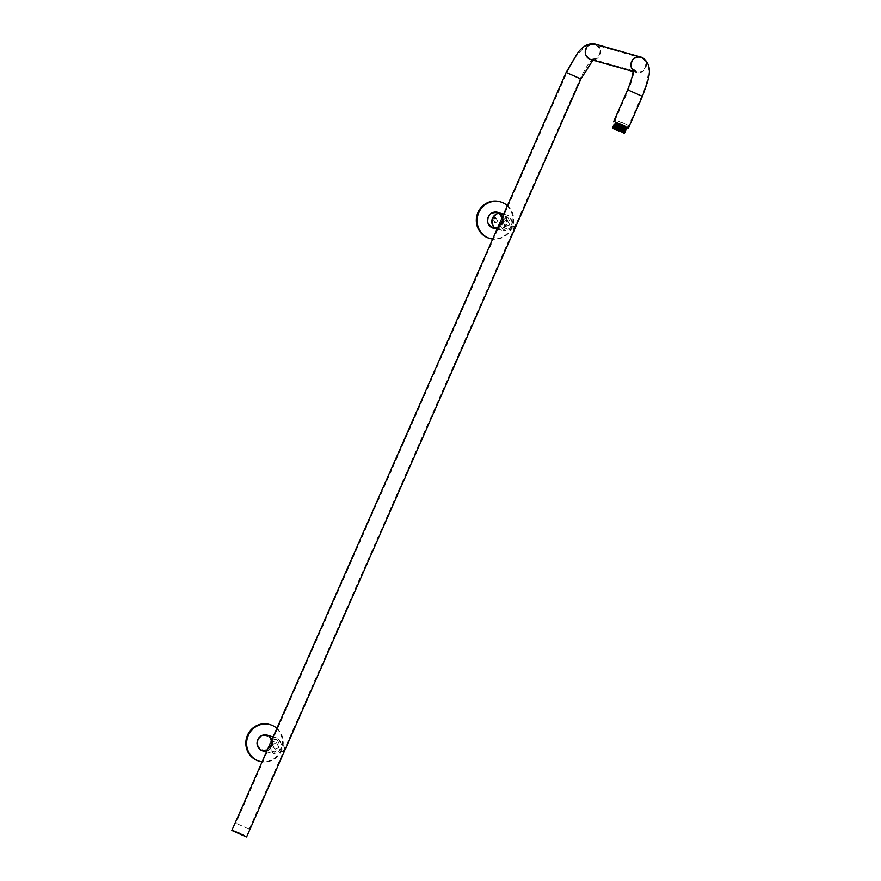<?xml version="1.0" encoding="UTF-8"?>
<svg xmlns="http://www.w3.org/2000/svg" width="881" height="881" viewBox="0 0 881 881"><rect width="100%" height="100%" fill="white"/><g stroke="black" fill="none" stroke-linecap="round" stroke-linejoin="round"><path stroke-width="0.66" stroke-dasharray="4.41 3.3" d="M624.442 133.031L612.559 127.58M622.316 123.021L618.473 121.149L622.316 123.021M618.98 130.564L615.147 128.703L618.98 130.564M621.358 122.118L628.01 125.355L621.358 122.118M620.598 123.792L627.437 127.117L620.598 123.792M626.27 127.58L615.456 122.811L626.27 127.558M620.532 123.725L628.109 127.415L614.332 121.336L620.532 123.725M619.75 125.961L625.708 128.846L620.841 126.974L614.894 124.089M626.347 127.393L615.533 122.624M618.682 128.163C611.216 125.322 611.546 125.873 619.684 129.826L625.036 132.172M618.704 128.13C611.227 125.289 611.568 125.851 619.695 129.804L625.047 132.15M619.145 127.117C611.678 124.276 612.009 124.827 620.147 128.78L625.499 131.126L620.158 128.758C612.02 124.805 611.689 124.254 619.156 127.084M619.607 126.071C612.141 123.23 612.471 123.792 620.598 127.734L625.962 130.08L620.609 127.712C612.482 123.758 612.152 123.208 619.618 126.038M618.242 129.177C611.062 126.424 611.018 126.798 618.099 130.311M626.149 129.055L616.414 124.926L625.224 128.45M623.836 132.249L613.947 127.205M624.299 131.203L614.409 126.159M624.75 130.157L614.872 125.113M615.081 124.1L616.414 124.926M497.071 229.071A8.072 7.731 105.7 0 0 506.597 224.6A8.072 7.731 105.7 0 0 501.741 213.631A8.072 7.731 105.7 0 1 507.28 220.779A8.072 7.731 105.7 0 1 497.071 229.071L497.347 229.159M507.61 217.067A6.354 6.09 105.7 0 0 500.342 220.646A6.354 6.09 105.7 0 0 504.152 229.291A6.354 6.09 105.7 0 0 511.421 225.701A6.354 6.09 105.7 0 0 507.61 217.067L512.368 225.976L514.746 226.88L513.447 228.774L515.242 224.71L508.172 215.438L501.873 218.18M513.447 228.774L503.8 230.976L499.747 223.003M507.698 217.089L501.278 220.922L504.251 229.324L512.368 225.976M493.096 218.444A7.411 7.092 -74.3 0 1 501.564 214.259A7.411 7.092 -74.3 0 1 506.024 224.347A7.411 7.092 -74.3 0 1 497.523 228.52A7.411 7.092 -74.3 0 1 493.074 218.444A7.411 7.092 -74.3 0 1 501.553 214.259A7.411 7.092 -74.3 0 1 506.002 224.336A7.411 7.092 -74.3 0 1 497.545 228.52A7.411 7.092 -74.3 0 1 493.096 218.444M502.588 219.567A7.753 7.422 -74.3 0 1 495.54 227.86A7.753 7.422 -74.3 0 1 487.711 220.735A7.753 7.422 -74.3 0 1 494.748 212.442A7.753 7.422 -74.3 0 1 502.588 219.567M491.972 212.96A8.072 7.731 105.7 0 0 488.68 224.622M493.041 227.937A8.072 7.731 105.7 0 0 502.974 219.567A8.072 7.731 105.7 0 0 497.424 212.409M492.754 220.338A2.489 2.39 -74.3 0 1 495.023 217.673A2.489 2.39 -74.3 0 1 497.534 219.964A2.489 2.39 -74.3 0 1 495.276 222.629A2.489 2.39 -74.3 0 1 492.754 220.338M493.767 220.338A1.663 1.597 -74.3 0 1 495.827 218.609A1.663 1.597 -74.3 0 1 496.972 220.085A1.663 1.597 -74.3 0 1 494.924 221.825A1.663 1.597 -74.3 0 1 493.767 220.338M493.052 228.08A8.193 7.852 -74.3 0 1 487.942 217.023A8.193 7.852 -74.3 0 1 497.501 212.299M498.657 212.762A8.193 7.852 -74.3 0 1 494.285 228.289M498.921 212.828A8.193 7.852 -74.3 0 1 494.538 228.366M491.356 226.736A7.621 7.301 -74.3 0 1 488.878 216.363A7.621 7.301 -74.3 0 1 498.943 213.565A7.621 7.301 -74.3 0 1 501.41 223.939A7.621 7.301 -74.3 0 1 491.356 226.736M491.455 226.318A7.18 6.872 -74.3 0 1 496.972 213.202A7.18 6.872 -74.3 0 1 501.333 222.86A7.18 6.872 -74.3 0 1 491.455 226.318M491.169 226.241A7.18 6.872 -74.3 0 1 496.686 213.125A7.18 6.872 -74.3 0 1 501.058 222.772A7.18 6.872 -74.3 0 1 491.169 226.241M490.827 226.593A7.621 7.301 -74.3 0 1 488.349 216.208A7.621 7.301 -74.3 0 1 498.415 213.411A7.621 7.301 -74.3 0 1 500.882 223.785A7.621 7.301 -74.3 0 1 490.827 226.593M507.423 205.603A19.063 18.259 -74.3 0 1 512.037 227.805A19.063 18.259 -74.3 0 1 492.655 239.07M499.791 201.661A19.063 18.259 -74.3 0 1 504.097 203.522A19.063 18.259 -74.3 0 1 511.376 227.276A19.063 18.259 -74.3 0 1 489.44 238.344M493.812 220.349A1.663 1.597 -74.3 0 1 495.86 218.62A1.663 1.597 -74.3 0 1 497.005 220.096A1.663 1.597 -74.3 0 1 494.957 221.825A1.663 1.597 -74.3 0 1 493.812 220.349M514.746 226.88L515.242 224.71M268.198 735.525A8.193 7.852 -74.3 0 1 263.815 751.053M262.582 750.843A8.193 7.852 -74.3 0 1 256.944 741.582A8.193 7.852 -74.3 0 1 267.031 735.062M268.452 735.591A8.193 7.852 -74.3 0 1 264.08 751.13M271.568 744.093A7.367 7.059 -74.3 0 1 263.287 750.138A7.367 7.059 -74.3 0 1 257.648 741.692A7.367 7.059 -74.3 0 1 265.919 735.646A7.367 7.059 -74.3 0 1 271.568 744.093M271.337 744.049A7.18 6.872 -74.3 0 1 262.604 749.786A7.18 6.872 -74.3 0 1 257.781 741.703A7.18 6.872 -74.3 0 1 266.502 735.965A7.18 6.872 -74.3 0 1 271.337 744.049M271.051 743.971A7.18 6.872 -74.3 0 1 262.329 749.709A7.18 6.872 -74.3 0 1 257.494 741.626A7.18 6.872 -74.3 0 1 266.227 735.888A7.18 6.872 -74.3 0 1 271.051 743.971M271.348 744.005A7.621 7.301 -74.3 0 1 262.791 750.26A7.621 7.301 -74.3 0 1 256.955 741.527A7.621 7.301 -74.3 0 1 265.511 735.261A7.621 7.301 -74.3 0 1 271.348 744.005M276.887 728.301A19.063 18.259 -74.3 0 1 282.944 746.097A19.063 18.259 -74.3 0 1 262.098 761.823M269.322 724.424A19.063 18.259 -74.3 0 1 282.151 745.877A19.063 18.259 -74.3 0 1 258.981 761.107M270.731 743.652L273.694 752.055L281.81 748.707L277.152 739.831L270.324 743.3M269.784 743.388A6.354 6.09 105.7 0 0 273.606 752.033A6.354 6.09 105.7 0 0 280.874 748.443A6.354 6.09 105.7 0 0 277.052 739.798A6.354 6.09 105.7 0 0 269.784 743.388M262.483 750.678A8.072 7.731 105.7 0 0 271.711 746.119A8.072 7.731 105.7 0 0 266.866 735.15M263.452 734.996A8.072 7.731 105.7 0 0 259.499 749.026M271.315 740.921L277.625 738.179L284.684 747.451L284.189 749.621L281.81 748.707M269.19 745.744L273.242 753.718L282.889 751.515L284.684 747.451M282.889 751.515L284.189 749.621M238.123 832.589L237.507 832.226M244.5 835.331L244.268 835.86L234.214 831.444L234.555 830.893L244.5 835.331L234.445 830.893M234.302 831.51L244.158 835.86M240.876 833.745L233.377 830.728L240.876 833.745M240.987 833.492L233.487 830.475L240.987 833.492M240.656 833.69L234.247 831.113L240.656 833.69M509.471 224.754L505 226.802L502.974 221.792L507.027 219.622L509.471 224.754M503.216 221.858L505.22 226.858L509.714 224.82L507.236 219.688L503.216 221.858M278.914 747.495L274.443 749.544L272.416 744.533L276.469 742.364L278.914 747.495M272.658 744.599L274.663 749.599L279.156 747.562L276.678 742.43L272.658 744.599M615.445 122.844L626.248 127.613M248.927 829.054L235.866 823.195L248.927 829.054M241.449 833.999L240.832 833.635M633.01 92.494L641.709 96.018L633.01 92.494M635.708 71.383A7.301 7.004 -74.3 0 1 640.63 57.672A7.301 7.004 -74.3 0 1 645.222 67.11A7.301 7.004 -74.3 0 1 635.708 71.383M575.546 76.295L566.835 72.771L575.546 76.295M590.017 58.498A7.301 7.004 -74.3 0 1 594.939 44.788A7.301 7.004 -74.3 0 1 599.532 54.226A7.301 7.004 -74.3 0 1 590.017 58.498M633.032 70.37A8.072 7.731 105.7 0 0 645.905 67.363A8.072 7.731 105.7 0 0 640.839 56.935M627.646 89.807L642.414 96.326M580.909 78.982L566.142 72.462M592.891 60.183L593.772 59.512L590.766 59.578A8.072 7.731 105.7 0 0 596.217 44.435A8.072 7.731 105.7 0 0 595.149 44.05M614.31 129.022L615.147 128.703L618.473 121.149M628.01 125.355L627.437 127.117M627.823 128.053L628.109 127.415M622.944 129.914L622.449 132.613M614.046 121.974L614.332 121.336M615.918 120.025L615.004 121.633M623.153 129.43L625.455 124.232M613.903 127.316L613.143 126.368M614.365 126.269L613.605 125.333M614.828 125.223L614.068 124.287M497.369 229.159L503.8 230.976M501.73 218.499L499.901 222.651M503.646 214.16L508.172 215.438M273.088 736.901L277.625 738.179M266.514 751.812L273.242 753.718M269.344 745.381L271.172 741.24M249.235 829.087L580.216 78.673C585.821 67.264 590.237 60.646 593.442 58.829L590.975 58.851L636.666 71.735L633.692 69.236C634.397 72.308 632.624 79.268 628.34 90.115L614.255 122.063M627.624 127.965L641.709 96.018C646.158 85.942 648.383 77.187 648.394 69.753C648.702 65.018 646.577 61.152 642.018 58.179L594.939 44.788C590.865 43.885 587.032 44.964 583.453 48.026L575.756 56.692L566.835 72.771L235.866 823.195M632.999 71.493L636.456 72.462L632.954 69.423M269.509 745.029L271.029 741.582M500.067 222.287L501.586 218.84M241.207 834.098L241.427 834.659"/><path stroke-width="1.32" d="M618.936 131.335L612.89 128.406L618.936 131.335M612.89 128.406L612.559 127.558L617.9 130.069C625.895 133.604 626.336 133.857 619.233 130.828M617.9 130.069L623.836 132.249L624.442 133.02L623.858 133.251M620.246 124.364L627.823 128.053L615.456 122.789L620.246 124.364M614.894 124.089L615.533 122.624L620.389 124.507L626.347 127.393L625.752 128.736M618.792 131.203L614.31 129.022L618.792 131.203M623.836 132.249L625.036 132.172L624.299 131.203L625.51 131.104L624.75 130.157L625.973 130.058L625.213 129.111L616.557 125.565L613.583 125.234M619.684 129.826L612.559 127.558M619.695 129.804L614.96 128.384M620.147 128.78L613.264 126.258L613.903 127.316M620.158 128.758L613.121 126.291M620.598 127.734L613.727 125.212L614.365 126.269M620.609 127.712L613.672 125.19M624.596 128.141L615.081 124.1L625.224 128.45L616.127 124.739L614.035 124.199L614.828 125.223M625.213 129.111L626.149 129.055L625.224 128.45M614.894 124.078L619.75 125.961M612.747 127.282L615.632 127.657L624.299 131.203M613.209 126.236L616.094 126.611L624.75 130.157M614.894 128.406L618.099 129.804L618.231 129.199M492.512 218.18A8.072 7.731 105.7 0 0 497.071 229.071A8.072 7.731 105.7 0 1 491.796 222.001A8.072 7.731 105.7 0 1 501.73 213.62A8.072 7.731 105.7 0 0 501.73 213.62A8.072 7.731 105.7 0 0 492.512 218.18M488.68 224.622A8.072 7.731 105.7 0 0 493.041 227.937L497.071 229.082M497.501 212.299A8.193 7.852 -74.3 0 1 498.657 212.762M494.538 228.366A8.193 7.852 -74.3 0 1 488.206 217.1A8.193 7.852 -74.3 0 1 498.921 212.828M492.655 239.07A19.063 18.259 -74.3 0 1 490.232 238.575A19.063 18.259 -74.3 0 1 485.927 236.703A19.063 18.259 -74.3 0 1 478.647 212.949A19.063 18.259 -74.3 0 1 500.584 201.881A19.063 18.259 -74.3 0 1 504.89 203.753A19.063 18.259 -74.3 0 1 507.423 205.603M490.232 238.575L489.44 238.344A19.063 18.259 -74.3 0 1 485.134 236.471A19.063 18.259 -74.3 0 1 477.854 212.728A19.063 18.259 -74.3 0 1 499.791 201.661L500.584 201.881M494.285 228.289A8.193 7.852 -74.3 0 1 493.052 228.08M503.646 214.16L497.424 212.409A8.072 7.731 105.7 0 0 491.972 212.96M263.815 751.053A8.193 7.852 -74.3 0 1 262.582 750.843M264.08 751.13A8.193 7.852 -74.3 0 1 257.197 741.648A8.193 7.852 -74.3 0 1 268.452 735.591M262.098 761.823A19.063 18.259 -74.3 0 1 259.763 761.338A19.063 18.259 -74.3 0 1 246.944 739.886A19.063 18.259 -74.3 0 1 270.115 724.645A19.063 18.259 -74.3 0 1 276.887 728.301M259.763 761.338L258.981 761.107A19.063 18.259 -74.3 0 1 246.151 739.655A19.063 18.259 -74.3 0 1 269.322 724.424L270.115 724.645M273.088 736.901L266.866 735.15A8.072 7.731 105.7 0 0 263.452 734.996M259.499 749.026A8.072 7.731 105.7 0 0 262.483 750.678L266.514 751.812M267.031 735.062A8.193 7.852 -74.3 0 1 268.198 735.525M241.383 834.67L237.011 832.721L241.383 834.67M234.39 831.521L244.136 835.882L234.39 831.521M240.513 834.01L234.104 831.433L240.513 834.01M626.248 127.613L622.14 125.179L615.445 122.844M246.262 836.906L231.835 830.442L246.262 836.906M501.586 218.84L566.142 72.462L577.749 52.783C580.271 49.799 585.975 42.31 595.149 44.05L642.337 57.485C654.935 66.868 647.931 80.623 642.414 96.326L627.646 89.807L613.561 121.754M595.149 44.05A8.072 7.731 105.7 0 0 589.708 59.192A8.072 7.731 105.7 0 0 590.766 59.578L632.999 71.493M566.142 72.462L580.909 78.982L592.891 60.183M640.839 56.935A8.072 7.731 105.7 0 0 633.032 70.37M231.835 830.442L269.509 745.029M271.029 741.582L500.067 222.287M642.414 96.326L628.318 128.274M632.954 69.434L632.954 69.423C633.593 72.396 631.82 79.191 627.646 89.807M246.603 836.95L580.909 78.982"/></g></svg>
